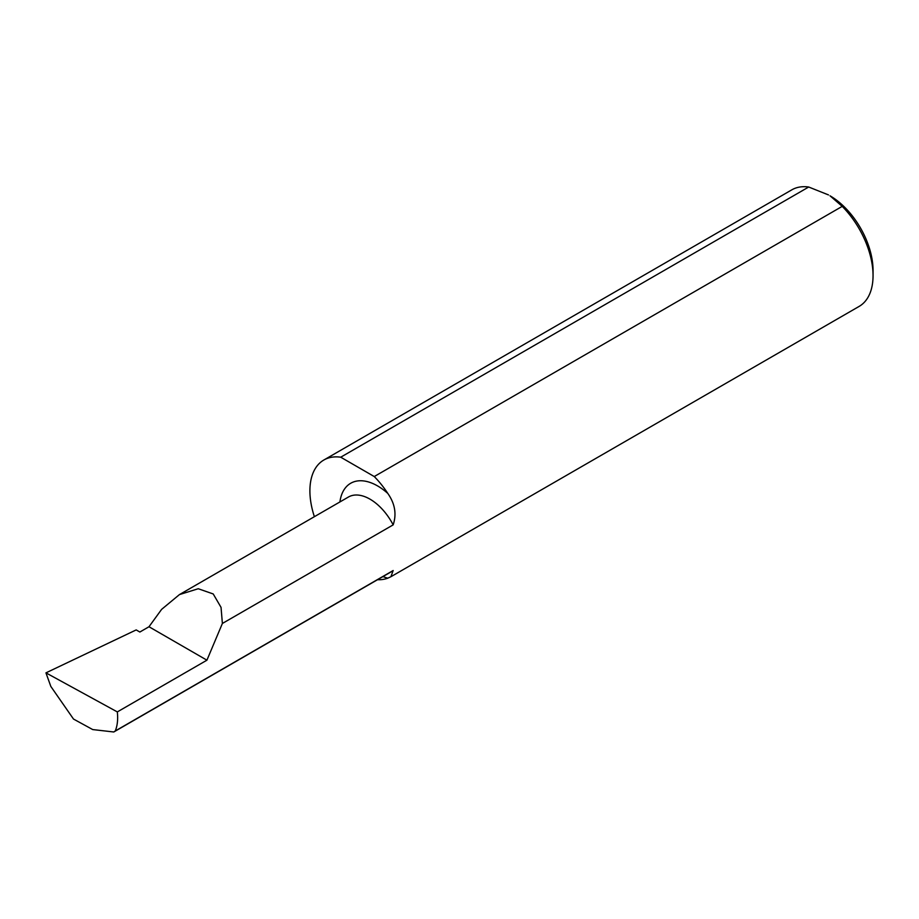 <?xml version="1.0" encoding="UTF-8"?>
<svg xmlns="http://www.w3.org/2000/svg" width="919" height="919" viewBox="0 0 919 919"><rect width="100%" height="100%" fill="white"/><g stroke="black" fill="none" stroke-linecap="round" stroke-linejoin="round"><path stroke-width="1.38" d="M842.218 206.373A67.305 38.862 60 0 1 873.05 275.608L873.05 270.324A60.838 35.117 60 0 0 830.029 195.816L842.218 206.373L374.251 476.547A67.305 38.862 60 0 1 387.807 493.434C394.986 503.669 396.767 514.146 393.16 524.875L222.387 623.461L221.042 607.379L213.219 593.961L198.24 588.734L179.446 594.593L161.606 609.377L148.993 626.747L139.849 632.031L136.184 629.917L45.95 672.857L117.322 711.915C118.114 719.405 117.425 725.757 115.243 730.984L393.16 570.527L390.92 576.718L387.807 578.166A67.305 38.862 60 0 1 377.514 579.717M115.243 730.984L113.784 731.984L92.727 729.571L73.497 719.049L50.821 686.424L45.95 672.857M873.05 275.608A67.305 38.862 60 0 1 859.116 306.418L390.92 576.718M314.378 516.696A67.305 38.862 60 0 1 323.844 460.017L791.81 189.842A67.305 38.862 60 0 1 808.697 187.017L828.513 194.931M222.387 623.461L206.924 660.187L117.322 711.915M323.844 460.017A67.305 38.862 60 0 1 340.731 457.202L808.697 187.017M340.731 457.202L374.251 476.547M148.993 626.747L206.924 660.187M393.16 570.527A43.067 24.87 60 0 1 391.528 571.629L113.784 731.984M179.446 594.593L348.45 497.018A43.067 24.87 60 0 1 393.16 524.875M339.915 501.958A53.853 31.085 60 0 1 387.807 493.434M387.807 578.166A53.853 31.085 60 0 1 382.993 576.558"/></g></svg>
